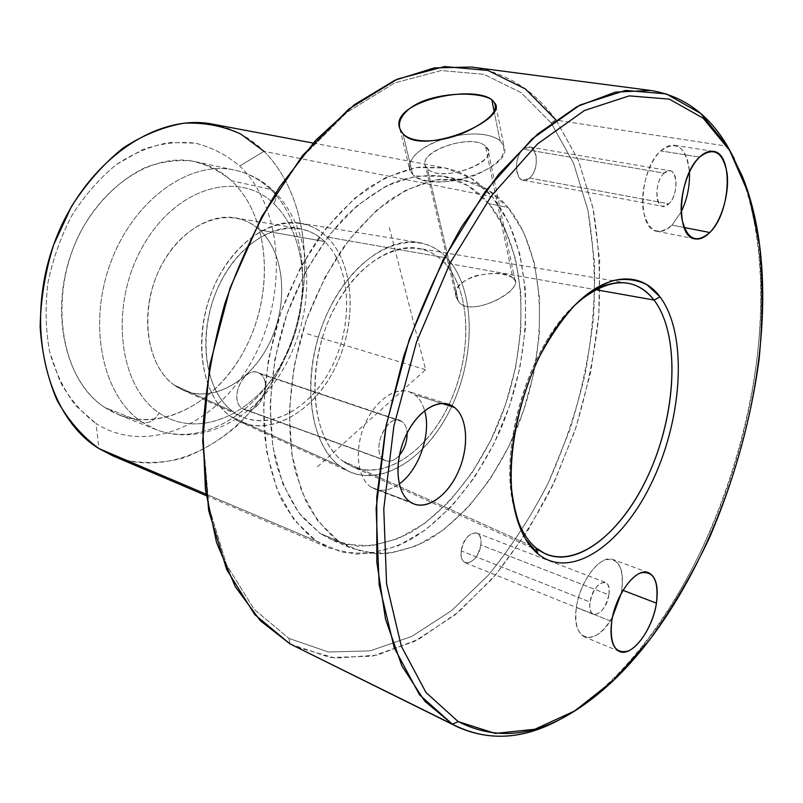 <?xml version="1.0" encoding="UTF-8"?>
<svg xmlns="http://www.w3.org/2000/svg" width="803" height="803" viewBox="0 0 803 803"><rect width="100%" height="100%" fill="white"/><g stroke="black" fill="none" stroke-linecap="round" stroke-linejoin="round"><path stroke-width="0.6" stroke-dasharray="4.01 3.01" d="M499.988 140.575C509.554 151.687 501.574 163.129 476.049 174.893C452.079 184.379 421.976 183.957 412.702 174.442C402.132 164.675 416.827 147.742 441.69 139.551C418.463 148.334 407.854 158.542 409.851 170.166L412.702 174.442L402.905 133.639L412.702 174.442C430.257 195.35 514.803 168.931 503.943 146.046L499.988 140.575C490.523 133.89 475.808 132.294 455.853 135.787C475.808 132.294 490.523 133.89 499.988 140.575L494.196 111.727L499.988 140.575M485.484 146.206C470.297 131.692 411.006 154.507 427.467 168.71C441.821 184.359 504.204 159.958 485.484 146.206L512.766 277.788C502.166 267.218 448.586 276.383 456.275 297.562L458.383 301.276L427.467 168.71L425.46 165.739C418.483 150.593 472.124 133.198 485.484 146.206L487.983 149.709C495.16 164.896 439.492 182.432 427.467 168.71L458.383 301.276C468.982 318.209 520.535 292.704 515.034 280.669L512.766 277.788L485.484 146.206M514.743 510.457C496.806 450.985 529.97 341.687 577.929 302.209L566.788 313.321C528.344 354.725 502.698 439.241 511.662 495.029L514.743 510.457M342.56 460.892L536.033 547.947L342.56 460.892L351.493 466.282C384.978 481.479 428.672 450.503 450.513 401.259C472.646 352.176 470.929 290.917 444.46 262.802C436.882 254.832 427.949 249.964 417.65 248.227C385.159 242.466 343.483 277.457 324.874 330.143C306.013 382.71 314.927 440.476 342.56 460.892C309.998 437.434 305.08 362.635 335.152 306.686C364.773 250.375 417.159 232.539 444.46 262.802L595.635 289.672L444.46 262.802C472.264 292.292 472.515 358.088 447.271 408.085C422.428 458.362 374.68 485.223 342.56 460.892M458.383 301.276C452.541 291.268 457.83 282.897 474.242 276.162C491.546 272.277 504.384 272.819 512.766 277.788C529.538 286.771 470.869 320.096 458.383 301.276M734.343 158.894L740.486 172.695C802.95 328.086 716.206 613.974 577.939 708.467L565.151 716.537C638.325 672.884 701.762 572.529 735.086 463.602C767.909 354.514 770.93 235.841 734.343 158.894M471.391 67.04C506.191 72.491 534.417 90.177 556.057 120.109L727.518 146.256L556.057 120.109L578.451 160.399L592.965 207.907L599.67 260.383L598.787 315.8L590.667 372.301L575.741 428.16L554.482 481.71L527.441 531.305L495.29 575.249L458.834 611.766L419.126 638.997L377.48 655.067L335.584 658.159L295.494 646.786M290.044 643.906L330.093 657.506L372.301 656.181L414.499 641.406L454.899 615.008L492.098 578.953C514.994 550.848 535.21 519.671 552.725 485.413L574.617 431.532C586.21 394.112 594.21 356.301 598.596 318.108C600.815 280.187 599.008 243.801 593.186 208.941L578.632 160.861L556.057 120.109L551.089 122.939L573.483 163.009L587.957 210.356L594.541 262.701C595.194 299.358 592.042 336.557 585.096 374.288C576.132 411.788 563.847 448.034 548.248 483.004C530.934 516.771 510.969 547.485 488.344 575.149L451.597 610.601L411.698 636.478L370.053 650.872L328.437 652.006L288.98 638.425L290.044 643.906L288.98 638.425L254.17 609.357L226.647 565.011L208.951 506.954L203.079 438.287L210.155 363.518L230.049 288.147L261.316 217.934L301.396 158.01L347.006 112.269L394.685 82.93L441.218 70.554L483.978 74.348L521.017 92.566L551.089 122.939L555.827 119.798M551.089 122.939L521.017 92.566L483.978 74.348L441.218 70.554L394.685 82.93L347.006 112.269L301.396 158.01L261.316 217.934L230.049 288.147L210.155 363.518L203.079 438.287L208.951 506.954L226.647 565.011L254.17 609.357L288.98 638.425L328.437 652.006L370.053 650.872L411.698 636.478L451.597 610.601L488.344 575.149C510.969 547.485 530.934 516.771 548.248 483.004L569.859 429.866C581.302 392.948 589.171 355.659 593.467 317.978C595.615 280.578 593.778 244.704 587.957 210.356L573.483 163.009L551.089 122.939M461.253 550.908C463.341 531.616 483.828 525.734 480.776 544.946C478.839 563.746 458.393 570.361 461.253 550.908L590.095 602.049C593.337 588.82 598.426 582.265 605.362 582.396C608.533 583.992 609.688 588.137 608.845 594.832L480.776 544.946C481.419 538.632 480.043 534.647 476.641 532.991C469.313 532.54 464.184 538.512 461.253 550.908C460.641 557.162 461.996 561.116 465.318 562.773C472.696 563.264 477.845 557.322 480.776 544.946L608.845 594.832C605.613 608.022 600.514 614.546 593.527 614.375C590.426 612.799 589.282 608.684 590.095 602.049L461.253 550.908M338.454 541.122L317.566 520.735L301.637 491.406L291.89 454.408L289.261 411.728L294.149 365.927L306.375 319.985L325.175 276.925L349.225 239.525L376.858 210.035L406.228 189.93L435.517 179.942L463.09 180.033L487.622 189.568L508.088 207.495L523.797 232.468L534.316 263.003L539.475 297.582L539.285 334.68L533.895 372.813L523.596 410.564L508.781 446.538L489.96 479.361L467.758 507.717L442.935 530.301L416.426 545.899L389.314 553.428L362.856 552.002L319.985 533.363L301.657 516.49C290.967 501.935 282.515 484.329 276.312 463.662C266.034 420.23 269.647 365.425 286.942 313.973C301.085 275.961 321.361 242.305 345.119 216.85C361.43 201.493 378.113 189.849 395.176 181.93C412.1 176.258 428.3 174.381 443.778 176.299C461.454 179.952 476.48 189.046 488.856 203.591L508.088 207.495C495.852 192.861 480.957 183.726 463.381 180.083L439.873 179.31C423.342 182.321 406.579 189.227 389.596 200.027C372.793 213.036 356.954 229.437 342.088 249.241C328.116 270.701 316.241 294.199 306.465 319.735C288.98 371.799 285.145 427.196 295.213 471.01L305.582 500.59C314.716 517.574 325.677 531.084 338.454 541.122L351.644 548.339L376.316 553.899C393.56 553.387 410.835 548.77 428.119 540.038C462.237 519.511 492.54 482.011 513.318 436.822C548.911 356.984 549.081 257.412 508.088 207.495L488.856 203.591C530.321 253.156 530.642 351.925 495.21 430.94C474.523 475.657 444.21 512.685 410.022 532.831C392.687 541.383 375.362 545.859 358.038 546.261L333.255 540.6L319.985 533.363L338.454 541.122M259.811 373.696C274.566 382.69 256.87 418.764 242.586 408.586C227.269 399.854 245.698 362.765 259.811 373.696L402.112 421.635C405.113 423.964 406.77 427.798 407.091 433.138C406.77 427.798 405.113 423.964 402.112 421.635L257.512 372.542C242.897 366.439 228.594 400.827 242.586 408.586L244.463 409.52C259.088 415.793 273.522 381.917 259.811 373.696M529.528 178.035C517.433 189.628 510.818 159.255 523.466 149.157C535.731 137.975 541.834 168.128 529.528 178.035L668.809 203.842L662.746 206.321C654.234 205.628 655.198 180.906 664.141 173.157L523.466 149.157C514.321 156.224 514.231 179.37 523.225 180.213L529.528 178.035C538.552 170.868 538.652 147.893 529.548 147.059L523.466 149.157L664.141 173.157L670.003 170.788C678.605 171.491 677.632 195.992 668.809 203.842L529.528 178.035M384.105 459.858L242.586 408.586L384.105 459.858C370.655 452.069 385.811 414.438 399.904 420.481L402.112 421.635C388.682 410.383 369.38 451.055 384.105 459.858C388.913 462.638 394.012 461.133 399.392 455.341C394.855 460.32 390.368 462.147 385.912 460.792L384.105 459.858M213.166 124.254C232.709 128.149 249.653 137.183 264.016 151.335L492.329 196.805C479.271 181.307 463.351 171.651 444.551 167.837L419.909 167.074C402.584 170.186 385.059 177.333 367.302 188.504C349.767 201.944 333.255 218.908 317.787 239.384C303.273 261.577 290.977 285.878 280.899 312.297C267.68 352.738 261.989 394.685 264.338 433.038C267.299 457.7 272.97 479.742 281.341 499.145C291.047 516.67 302.641 530.602 316.101 540.951L205.99 494.106L316.101 540.951L329.19 548.068L355.127 554.1C373.234 553.739 391.352 549.122 409.47 540.228C445.193 519.26 476.831 480.706 498.452 434.162C535.471 351.925 535.45 248.96 492.329 196.805L508.831 222.762L519.922 254.4L525.443 290.124L525.383 328.397L519.912 367.694L509.323 406.569L494.026 443.587L474.523 477.363L451.457 506.552L425.61 529.809L397.947 545.889L369.571 553.648L341.797 552.193L316.101 540.951L294.008 519.852L277.055 489.489L266.566 451.156L263.535 406.91L268.423 359.423L281.06 311.815L300.643 267.238L325.787 228.604L354.725 198.231L385.5 177.654L416.205 167.586L445.123 167.947L470.849 178.065L492.329 196.805L264.016 151.335C311.564 198.903 317.125 291.559 282.305 363.659C247.966 435.919 174.321 481.328 112.601 455.733M488.856 203.591L468.189 185.764L443.497 176.248L415.793 176.078L386.434 185.874L357.064 205.678L329.471 234.767L305.521 271.685L286.862 314.214L274.797 359.634L270.089 404.943L272.91 447.211L282.827 483.898L298.937 513.037L319.985 533.363L344.527 544.304L371.096 545.869L398.298 538.582L424.867 523.265L449.72 501.012L471.913 473.007L490.693 440.546L505.428 404.953L515.606 367.553L520.846 329.762L520.856 292.975L515.496 258.686L504.766 228.383L488.856 203.591M264.016 151.335L239.695 166.01C283.76 208.419 287.845 294.55 253.246 358.529C219.259 422.84 148.515 456.947 96.009 423.492L98.96 448.576L125.649 460.209C144.6 463.793 163.732 463.1 183.054 458.132C202.055 450.915 219.942 440.235 236.714 426.112C252.554 410.333 266.355 392.265 278.129 371.899C317.215 298.796 313.491 200.83 264.016 151.335L239.695 166.01C226.607 154.939 211.831 147.33 195.38 143.175L169.433 142.472C151.446 145.775 133.79 153.112 116.455 164.505C99.773 178.105 85.038 194.888 72.25 214.843C60.998 236.172 52.908 258.797 47.969 282.726C45.048 306.726 45.6 329.742 49.625 351.774C55.548 372.612 64.3 390.609 75.863 405.776L96.009 423.492C81.776 412.913 69.781 398.91 60.034 381.505L49.625 351.774C45.6 329.742 45.048 306.726 47.969 282.726C52.908 258.797 60.998 236.172 72.25 214.843C85.038 194.888 99.773 178.105 116.455 164.505L142.623 149.599C160.66 143.386 178.236 141.248 195.38 143.175C211.831 147.33 226.607 154.939 239.695 166.01C283.76 208.419 287.845 294.55 253.246 358.529C219.259 422.84 148.515 456.947 96.009 423.492L98.96 448.576M104.912 407.522C58.579 378.524 46.524 289.251 84.616 224.659C100.927 198.16 122.498 178.166 145.945 167.235C161.724 161.624 177.162 159.576 192.248 161.082C206.772 164.565 219.851 171.109 231.485 180.725C270.752 217.623 274.756 294.279 243.871 351.092C213.548 408.225 150.683 437.585 104.912 407.522L142.322 422.328C102.914 396.782 87.045 325.566 110.764 262.32C134.111 198.913 190.502 159.817 234.877 170.156C248.418 173.167 260.313 179.581 270.571 189.388L231.485 180.725C221.126 171.079 209.161 164.745 195.591 161.724C151.064 151.396 95.075 189.237 72.24 250.937C49.053 312.487 65.354 382.158 104.912 407.522L118.794 414.81C165.749 433.128 222.18 398.509 248.177 342.55C274.546 286.741 268.694 215.726 231.485 180.725L270.571 189.388C307.388 224.981 312.608 297.431 285.888 354.615C259.53 411.949 202.988 447.883 156.153 429.635L142.322 422.328L104.912 407.522M270.571 189.388C260.313 179.581 248.418 173.167 234.877 170.156C190.502 159.817 134.111 198.913 110.764 262.32C87.045 325.566 102.914 396.782 142.322 422.328C148.585 423.843 154.216 420.722 159.185 412.993C118.442 386.454 108.857 305.18 143.044 245.929C176.68 186.276 239.625 169.774 273.933 203.832C276.704 198.301 276.603 193.995 273.642 190.923L270.571 189.388L273.642 190.923C276.603 193.995 276.704 198.301 273.933 203.832C308.824 237.086 311.925 307.78 283.7 360.417C255.966 413.364 199.435 440.476 159.185 412.993C154.216 420.722 148.585 423.843 142.322 422.328L156.153 429.635C202.988 447.883 259.53 411.949 285.888 354.615C312.608 297.431 307.388 224.981 270.571 189.388M159.185 412.993C199.435 440.476 255.966 413.364 283.7 360.417C311.925 307.78 308.824 237.086 273.933 203.832C239.625 169.774 176.68 186.276 143.044 245.929C108.857 305.18 118.442 386.454 159.185 412.993M174.422 385.229C144.761 364.813 138.397 305.552 163.129 262.27C187.44 218.667 233.563 205.237 259.61 229.959C286.039 254.069 288.839 307.499 267.389 347.137C246.32 387.046 203.731 406.308 174.422 385.229L233.211 411.678C206.933 392.918 197.548 342.7 213.899 297.752C230.009 252.704 268.001 223.063 298.806 228.453C308.563 230.09 317.135 234.446 324.532 241.492L259.61 229.959C252.413 223.425 244.142 219.37 234.787 217.794C205.267 212.675 169.543 239.505 154.778 280.508C139.802 321.411 149.197 367.513 174.422 385.229L182.552 389.967C212.925 403.839 251.781 380.923 270.119 341.727C288.739 302.691 284.764 252.945 259.61 229.959L324.532 241.492C350.399 266.325 353.721 320.176 333.807 362.745C314.184 405.475 273.391 431.131 241.693 416.687L233.211 411.678L174.422 385.229M326.951 236.995C355.498 264.568 357.556 325.376 333.546 370.896C309.948 416.697 262.962 439.873 230.652 416.446C197.939 393.821 191.445 325.366 219.691 274.977C247.475 224.238 298.857 208.72 326.951 236.995L446.94 257.984C474.683 287.695 476.33 352.005 453.063 403.457C430.107 455.07 384.205 487.612 348.974 471.512L339.91 466.041L230.652 416.446L239.294 421.545C272.769 436.902 315.8 409.861 336.517 364.893C357.536 320.096 354.173 263.334 326.951 236.995C319.082 229.447 309.938 224.8 299.509 223.073C267.048 217.503 226.968 248.83 210.035 296.427C192.85 343.915 202.908 396.823 230.652 416.446L339.91 466.041C310.831 444.782 301.286 384.165 321.039 328.829C340.532 273.371 384.356 236.524 418.463 242.476C429.424 244.303 438.92 249.472 446.94 257.984L326.951 236.995M324.532 241.492C297.793 214.782 249.171 229.718 222.933 277.708C196.263 325.366 202.296 390.087 233.211 411.678C263.745 434.021 308.422 412.21 330.886 368.647C353.752 325.376 351.704 267.54 324.532 241.492M660.759 150.894C676.648 139.752 686.204 146.778 689.436 171.952C688.211 156.354 683.273 147.471 674.59 145.313C670.114 144.681 665.496 146.537 660.759 150.894C638.917 169.433 636.598 229.648 657.035 231.284C661.953 232.147 666.962 230.1 672.041 225.121C658.139 236.463 648.573 231.746 643.344 210.968C639.931 191.074 648.252 162.377 660.759 150.894L699.594 157.097L660.759 150.894M681.205 211.872L672.041 225.121L684.096 227.48L672.041 225.121L681.205 211.872M664.141 173.157C651.745 184.228 656.894 216.509 668.809 203.842C680.844 193.001 676.216 160.961 664.141 173.157M371.207 487.22C356.582 478.136 353.882 446.94 366.118 421.585C378.153 396.08 401.249 383.944 414.79 394.755C419.347 398.348 422.629 403.648 424.626 410.664C422.629 403.648 419.347 398.348 414.79 394.755L441.851 403.397L414.79 394.755L408.747 391.583C393.982 386.624 373.455 402.283 363.849 426.815C354.093 451.276 357.686 478.729 371.207 487.22L374.891 489.087C382.569 491.777 390.69 490.081 399.232 483.978C389.023 491.165 379.689 492.249 371.207 487.22L410.433 502.156L371.207 487.22M621.773 589.844L621.08 593.698L621.773 589.844L623.008 590.325L621.773 589.844C623.881 573.553 621.05 563.475 613.281 559.611C601.025 553.809 579.796 580.75 576.403 607.329C579.385 586.361 593.226 563.867 605.352 559.811C618.501 557.583 623.971 567.591 621.773 589.844M612.579 616.734C596.689 647.76 570.511 642.571 576.403 607.329C574.496 623.269 577.237 633.155 584.624 636.98C593.879 639.449 603.204 632.694 612.579 616.734M608.845 594.832C612.458 574.406 592.785 581.573 590.095 602.049C586.672 622.737 606.315 614.757 608.845 594.832M611.695 621.532L576.403 607.329L611.695 621.532M339.91 466.041C373.776 491.436 423.803 463.03 449.79 410.363C476.199 357.987 476.028 289.1 446.94 257.984C418.383 226.055 363.247 244.503 331.99 303.815C300.242 362.765 305.582 441.59 339.91 466.041M389.325 227.5L425.61 369.711L316.422 467.778M425.61 369.711L306.796 333.657M456.275 297.562L425.46 165.739M515.034 280.669L487.983 149.709M627.263 283.108L417.65 248.227M545.147 553.759L351.493 466.282M512.695 499.165L511.662 495.029M569.949 310.47L566.788 313.321M740.486 172.695L742.454 176.57M577.939 708.467L581.723 706.339M476.641 532.991L605.362 582.396M465.318 562.773L593.527 614.375M443.778 176.299L463.381 180.083M333.255 540.6L351.644 548.339M244.463 409.52L385.912 460.792M257.512 372.542L399.904 420.481M523.225 180.213L662.746 206.321M529.548 147.059L670.003 170.788M206.2 495.632L329.19 548.068M313.16 143.085L444.551 167.837M195.591 161.724L234.877 170.156C249.683 173.478 262.611 180.394 273.642 190.923C312.016 228.273 316.533 299.77 290.034 356.12C263.916 412.371 206.692 448.927 156.153 429.635L118.794 414.81M234.787 217.794L298.806 228.453M182.552 389.967L241.693 416.687M239.294 421.545L348.974 471.512M299.509 223.073L418.463 242.476M695.027 238.882L657.035 231.284M713.235 151.345L674.59 145.313M414.067 504.023L374.891 489.087M448.546 404.26L408.747 391.583M619.444 651.464L584.624 636.98M648.433 572.639L613.281 559.611M399.924 128.912L409.851 170.166M495.943 106.016L503.943 146.046"/><path stroke-width="1.2" d="M441.69 139.551L455.853 135.787L441.69 139.551M536.033 547.947C526.457 539.927 519.36 527.43 514.743 510.457C519.36 527.43 526.457 539.927 536.033 547.947L537.93 553.879C525.021 543.049 516.61 524.811 512.695 499.165C503.401 441.329 530.08 353.39 569.949 310.47C603.374 272.699 640.272 269.748 660.066 296.939L654.064 300.051L595.635 289.672L654.064 300.051C679.418 333.546 677.14 407.201 651.614 467.627C626.37 528.193 579.625 569.267 545.147 553.759L536.033 547.947C568.705 574.757 619.535 538.08 647.891 476.059C676.648 414.298 680.683 335.192 654.064 300.051C634.721 276.282 609.347 277.005 577.929 302.209C595.475 287.133 611.926 280.769 627.263 283.108C637.853 284.914 646.776 290.566 654.064 300.051L660.066 296.939C687.398 333.466 683.062 415.191 653.411 479.04C624.162 543.169 571.746 581.422 537.93 553.879L536.033 547.947M458.202 721.596L426.002 692.527L401.299 646.134L386.574 583.821L383.774 508.831L393.861 426.172L416.506 342.118L449.991 263.314L491.476 195.781L537.478 143.998L584.443 110.513L629.221 95.878L669.361 99.13L703.177 118.202L729.676 150.512L748.436 193.332L759.417 244.022C763.051 280.829 762.94 319.333 759.086 359.533C750.865 420.24 733.812 481.328 709.26 538.271C691.624 575.289 671.639 609.266 649.306 640.222L613.362 680.492L574.767 710.896L534.838 729.254L495.29 733.44L458.202 721.596L452.37 724.176L419.527 694.826L394.263 647.87L379.136 584.735L376.135 508.69L386.273 424.837L409.229 339.549L443.256 259.63L485.444 191.194L532.238 138.819L579.997 105.042L625.507 90.418L666.289 93.901L700.617 113.404L727.518 146.256L729.676 150.512L703.177 118.202L669.361 99.13L629.221 95.878L584.443 110.513L537.478 143.998L491.476 195.781L449.991 263.314L416.506 342.118L393.861 426.172L383.774 508.831L386.574 583.821L401.299 646.134L426.002 692.527L458.202 721.596C497.288 741.5 538.462 736.411 581.723 706.339C718.103 613.191 804.084 329.792 742.454 176.57L727.518 146.256L734.343 158.894L727.518 146.256C708.818 114.347 683.182 95.738 650.601 90.448L615.369 92.124L577.227 106.488L537.639 134.051L498.452 174.522L461.685 226.687C439 266.596 419.648 309.858 403.658 356.472L385.791 427.347L376.768 497.107L376.818 562.06L385.51 619.093L401.912 665.918L424.697 701.119L452.37 724.176L458.202 721.596M656.442 603.173C658.851 580.589 653.582 570.521 640.643 572.951C628.699 577.227 614.847 600.232 611.695 621.532C609.628 644.769 615.228 654.565 628.478 650.912C640.423 645.692 653.271 623.529 656.442 603.173C652.739 629.682 631.841 657.527 619.444 651.464C612.227 647.7 609.648 637.723 611.695 621.532C615.309 594.531 636.468 566.928 648.433 572.639C656.021 576.454 658.691 586.632 656.442 603.173L623.008 590.325L656.442 603.173M660.066 296.939L646.917 284.704C636.669 279.585 625.316 278.229 612.86 280.628C600.012 285.316 587.063 293.798 574.004 306.104C561.227 320.437 549.533 337.621 538.933 357.646C519.069 399.412 508.881 449.078 511.621 489.539C513.99 508.841 518.577 525.232 525.363 538.693L537.93 553.879C571.746 581.422 624.162 543.169 653.411 479.04C683.062 415.191 687.398 333.466 660.066 296.939M454.488 407.442C441.208 396.562 418.202 409.169 406.027 435.316C393.651 461.303 396.03 493.082 410.433 502.156C424.667 511.621 446.588 497.418 457.82 472.706C469.253 448.124 467.968 417.941 454.488 407.442C467.366 417.51 469.233 445.615 459.155 469.655C449.228 493.785 428.943 509.744 414.067 504.023L410.433 502.156C397.124 493.674 393.811 465.72 403.728 440.666C413.485 415.542 433.981 399.362 448.546 404.26L454.488 407.442L441.851 403.397L454.488 407.442M709.822 232.509C721.676 220.464 729.626 193.162 727.076 173.217C722.911 151.757 713.757 146.387 699.594 157.097C687.167 168.861 678.676 198.11 681.797 218.326C686.706 239.414 696.05 244.142 709.822 232.509C704.783 237.598 699.855 239.726 695.027 238.882C674.982 237.377 677.923 176.098 699.594 157.097C704.291 152.64 708.838 150.723 713.235 151.345C733.822 153.002 730.81 212.905 709.822 232.509L684.096 227.48L709.822 232.509M457.489 726.906L290.044 643.906L457.489 726.906C491.697 742.153 527.591 738.7 565.151 716.537C525.483 739.954 487.893 742.504 452.37 724.176L290.044 643.906L260.292 620.689L235.279 586.672L216.539 542.507L205.407 489.609L202.878 430.117C205.598 388.02 212.996 345.631 225.081 302.952C239.685 261.136 257.883 222.431 279.685 186.838L315.579 140.415L354.625 104.52L394.805 80.26L434.252 67.894L471.391 67.04L650.601 90.448M491.767 99.662C481.409 92.897 452.059 91.933 428.692 99.16C405.124 106.257 392.848 123.09 402.905 133.639C412.601 144.389 442.744 142.693 466.774 131.511C492.59 118.653 500.921 108.044 491.767 99.662L494.196 111.727L491.767 99.662L495.551 104.039C505.288 121.072 421.133 156.645 402.905 133.639L399.924 128.912C388.481 101.891 471.702 84.124 491.767 99.662M555.827 119.798L525.403 88.962L487.893 70.443L444.561 66.559L397.344 79.116L348.934 108.957L302.58 155.511L261.838 216.519L230.049 288.036L209.834 364.783L202.677 440.867L208.68 510.678L226.707 569.608L254.692 614.546L290.044 643.906M407.091 433.138C407.211 441.469 404.642 448.867 399.392 455.341C404.642 448.867 407.211 441.469 407.091 433.138M206.2 495.632L112.601 455.733L98.96 448.576L205.99 494.106L98.96 448.576C47.337 417.47 24.07 327.112 53.53 245.176C82.548 163.069 155.571 112.209 213.166 124.254L313.16 143.085M264.016 151.335L240.81 134.071C223.274 126.001 204.353 122.377 184.058 123.19C163.38 126.764 142.984 135.085 122.889 148.164C103.507 163.872 86.353 183.345 71.407 206.592L53.681 244.764C45.139 272.117 40.632 299.609 40.15 327.243C42.057 354.153 47.748 378.625 57.224 400.657C68.586 420.682 82.498 436.651 98.96 448.576M689.436 171.952C689.978 185.894 687.238 199.204 681.205 211.872C687.238 199.204 689.978 185.894 689.436 171.952M424.626 410.664C431.582 433.61 418.935 470.227 399.232 483.978C418.935 470.227 431.582 433.61 424.626 410.664M621.08 593.698L612.579 616.734L621.08 593.698M495.551 104.039L495.943 106.016"/></g></svg>
